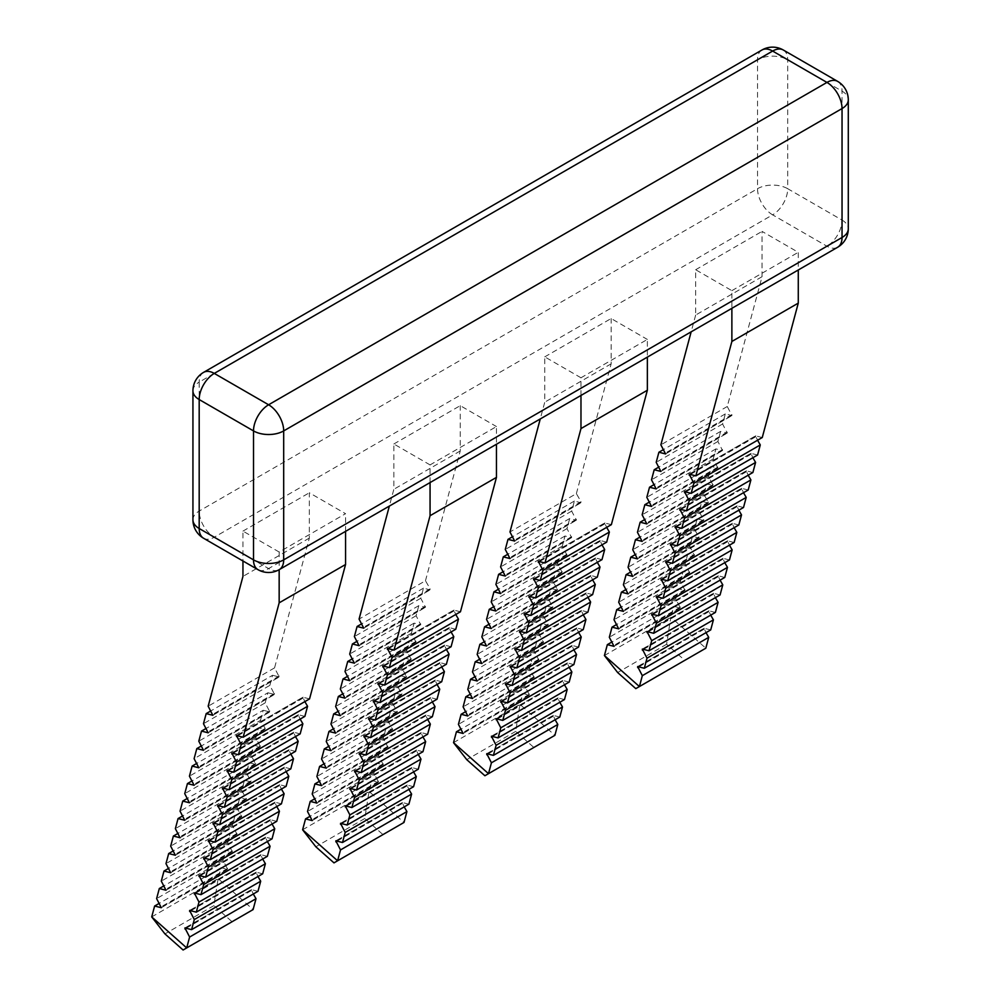 <?xml version="1.0" encoding="UTF-8"?>
<svg xmlns="http://www.w3.org/2000/svg" width="1000" height="1000" viewBox="0 0 1000 1000"><rect width="100%" height="100%" fill="white"/><g stroke="black" fill="none" stroke-linecap="round" stroke-linejoin="round"><path stroke-width="0.75" stroke-dasharray="5 3.75" d="M151.713 916.9L218.113 878.562L213.912 905.625L232.062 921.725L253.1 909.587L218.113 878.562L221.025 867.688L227.688 869.375L223.012 860.288L225.712 850.2L232.375 851.888L227.7 842.788L230.4 832.7L237.062 834.388L232.387 825.3L235.087 815.212L241.75 816.9L237.075 807.812L239.775 797.725L246.438 799.412L241.762 790.312L244.462 780.225L251.125 781.912L246.45 772.825L249.15 762.738L255.812 764.425L251.125 755.337L253.837 745.25L260.5 746.938L255.812 737.837L258.525 727.75L264.913 729.463L265.188 728.462L260.5 720.35L194.112 758.688M258.525 727.75L196.812 763.375M260.5 720.35L263.212 710.263L201.5 745.888M263.212 710.263L269.875 711.95L265.188 702.862L198.787 741.188M265.188 702.862L267.9 692.775L206.188 728.4M267.9 692.775L274.562 694.463L269.875 685.362L203.475 723.7M269.875 685.362L272.575 675.275L210.875 710.9M272.575 675.275L279.25 676.975L274.562 667.875L309.337 538.088L309.337 492.775L345.562 513.688L279.163 552.025L279.163 569.688M221.025 867.688L159.325 903.312M223.012 860.288L156.613 898.612M225.712 850.2L164.013 885.825M227.7 842.788L161.3 881.125M230.4 832.7L168.7 868.325M232.387 825.3L165.987 863.637M235.087 815.212L173.388 850.837M237.075 807.812L170.675 846.137M239.775 797.725L178.075 833.35M241.762 790.312L175.362 828.65M244.462 780.225L182.763 815.85M246.45 772.825L180.05 811.162M249.15 762.738L187.45 798.363M251.125 755.337L184.737 793.662M253.837 745.25L192.125 780.875M255.812 737.837L189.425 776.175M279.163 552.025L242.95 531.112L242.95 560.988M242.95 531.112L309.337 492.775M309.337 538.088L242.95 576.413M345.562 531.362L345.562 513.688M453.525 742.65L519.925 704.312L515.712 731.388L533.875 747.475L554.9 735.337L519.925 704.312L522.837 693.438L529.5 695.125L524.825 686.038L527.525 675.95L534.188 677.638L529.5 668.538L532.212 658.45L538.875 660.15L534.188 651.05L536.9 640.962L543.562 642.65L538.875 633.562L541.587 623.475L548.25 625.163L543.562 616.062L546.275 605.988L552.938 607.675L548.25 598.575L550.95 588.488L557.625 590.175L552.938 581.087L555.638 571L562.312 572.688L557.625 563.587L560.325 553.513L567 555.2L562.312 546.1L565.013 536.013L571.688 537.7L567 528.612L569.7 518.525L576.375 520.212L571.688 511.112L574.388 501.037L580.788 502.75L581.05 501.737L576.375 493.625L509.975 531.962M574.388 501.037L512.688 536.65M571.688 511.112L505.288 549.45M569.7 518.525L508 554.15M567 528.612L500.6 566.938M565.013 536.013L503.312 571.638M562.312 546.1L495.913 584.438M560.325 553.513L498.625 589.125M557.625 563.587L491.225 601.925M555.638 571L493.938 606.625M552.938 581.087L486.538 619.412M550.95 588.488L489.25 624.113M548.25 598.575L481.85 636.912M546.275 605.988L484.562 641.6M543.562 616.062L477.163 654.4M541.587 623.475L479.875 659.1M538.875 633.562L472.488 671.888M536.9 640.962L475.188 676.587M534.188 651.05L467.8 689.388M532.212 658.45L470.5 694.075M529.5 668.538L463.113 706.875M527.525 675.95L465.812 711.575M524.825 686.038L458.425 724.362M522.837 693.438L461.138 729.062M580.975 395.45L580.975 377.775L647.362 339.438L647.362 357.113M580.975 377.775L544.75 356.863L544.75 402.175L540.262 418.95M544.75 356.863L611.15 318.525L647.362 339.438M576.375 493.625L611.15 363.837L611.15 318.525M611.15 363.837L544.75 402.175M302.613 829.775L369.012 791.438L364.812 818.5L382.962 834.6L404 822.463L369.012 791.438L371.925 780.562L378.6 782.25L373.913 773.162L376.613 763.075L383.288 764.762L378.6 755.662L381.3 745.575L387.975 747.275L383.288 738.175L385.988 728.088L392.663 729.775L387.975 720.688L390.675 710.6L397.35 712.288L392.663 703.188L395.363 693.1L402.025 694.8L397.35 685.7L400.05 675.612L406.712 677.3L402.038 668.213L404.738 658.125L411.4 659.812L406.725 650.713L409.425 640.625L416.087 642.325L411.413 633.225L414.113 623.138L420.775 624.825L416.1 615.737L418.8 605.65L425.462 607.337L420.788 598.237L423.488 588.15L429.875 589.875L430.15 588.862L425.475 580.75L359.075 619.087M423.488 588.15L361.788 623.775M420.788 598.237L354.387 636.575M418.8 605.65L357.1 641.275M416.1 615.737L349.7 654.062M414.113 623.138L352.413 658.763M411.413 633.225L345.012 671.562M409.425 640.625L347.725 676.25M406.725 650.713L340.325 689.05M404.738 658.125L343.038 693.75M402.038 668.213L335.637 706.538M400.05 675.612L338.35 711.237M397.35 685.7L330.95 724.038M395.363 693.1L333.663 728.725M392.663 703.188L326.262 741.525M390.675 710.6L328.975 746.225M387.975 720.688L321.575 759.013M385.988 728.088L324.288 763.713M383.288 738.175L316.887 776.513M381.3 745.575L319.6 781.2M378.6 755.662L312.2 794M376.613 763.075L314.913 798.7M373.913 773.162L307.512 811.488M371.925 780.562L310.225 816.188M430.062 482.575L430.062 464.9L496.463 426.562L496.463 444.237M430.062 464.9L393.85 443.988L393.85 489.288L389.35 506.075M393.85 443.988L460.25 405.65L496.463 426.562M425.475 580.75L460.25 450.962L460.25 405.65M460.25 450.962L393.85 489.288M213.912 905.625L164.938 933.9M232.062 921.725L183.088 950M364.812 818.5L315.837 846.775M382.962 834.6L333.988 862.875M515.712 731.388L466.75 759.65M533.875 747.475L484.9 775.75M559.8 717.05L553.138 715.362L555.112 719.762M408.9 804.175L402.225 802.487L404.2 806.888M257.987 891.3L251.325 889.613L253.3 894.013M564.487 699.562L557.825 697.875L559.788 702.275M413.587 786.688L406.912 785L408.888 789.4M262.675 873.812L256.012 872.125L257.987 876.525M569.175 682.075L562.513 680.387L564.475 684.788M418.275 769.2L411.6 767.5L413.575 771.9M267.362 856.325L260.7 854.625L262.675 859.025M573.862 664.575L567.2 662.887L569.163 667.288M422.962 751.7L416.287 750.013L418.263 754.412M272.05 838.825L265.387 837.138L267.362 841.538M578.55 647.087L571.888 645.4L573.85 649.8M427.65 734.212L420.975 732.525L422.95 736.925M276.737 821.338L270.075 819.65L272.05 824.05M583.237 629.6L576.575 627.913L578.538 632.312M432.337 716.725L425.662 715.025L427.638 719.425M281.425 803.85L274.762 802.15L276.737 806.55M587.925 612.1L581.263 610.413L583.225 614.812M437.013 699.225L430.35 697.537L432.325 701.938M286.112 786.35L279.45 784.663L281.425 789.062M592.612 594.612L585.938 592.925L587.913 597.325M441.7 681.737L435.037 680.05L437.013 684.45M290.8 768.863L284.137 767.175L286.1 771.575M597.3 577.125L590.625 575.438L592.6 579.837M446.388 664.25L439.725 662.55L441.7 666.963M295.487 751.375L288.825 749.675L290.788 754.075M601.987 559.625L595.312 557.938L597.288 562.337M451.075 646.75L444.412 645.062L446.388 649.463M300.175 733.875L293.512 732.188L295.475 736.587M606.675 542.137L600 540.45L601.975 544.85M455.763 629.263L449.1 627.575L451.075 631.975M304.862 716.388L298.2 714.7L300.163 719.1M611.362 524.65L604.688 522.962L606.663 527.362M460.45 611.775L453.787 610.075L455.763 614.487M309.55 698.9L302.887 697.2L304.85 701.6M274.562 667.875L208.162 706.213M684.775 660.35L705.812 648.213L670.825 617.188L666.625 644.262L684.775 660.35L635.8 688.625M604.425 655.525L670.825 617.188L673.737 606.312L680.4 608L675.725 598.913L678.425 588.825L685.088 590.513L680.413 581.413L683.112 571.337L689.775 573.025L685.1 563.925L687.8 553.837L694.463 555.525L689.788 546.438L692.487 536.35L699.15 538.038L694.475 528.938L697.175 518.862L703.838 520.55L699.163 511.45L701.862 501.362L708.525 503.05L703.85 493.963L706.55 483.875L713.213 485.562L708.538 476.463L711.237 466.388L717.9 468.075L713.213 458.975L715.925 448.888L722.588 450.575L717.9 441.488L720.612 431.4L727.275 433.088L722.588 423.988L725.3 413.913L731.963 415.6L727.275 406.5L762.05 276.712L695.662 315.05L695.662 269.738L731.875 290.65L731.875 308.325M695.662 315.05L691.162 331.825M762.05 276.712L762.05 231.4L798.275 252.312L798.275 269.988M762.262 437.525L755.6 435.838L757.562 440.238M757.575 455.012L750.913 453.325L752.875 457.725M752.887 472.5L746.225 470.812L748.188 475.213M748.2 490L741.538 488.312L743.5 492.713M743.512 507.488L736.85 505.8L738.825 510.2M738.825 524.975L732.163 523.288L734.137 527.688M734.137 542.475L727.475 540.788L729.45 545.188M729.45 559.963L722.788 558.275L724.762 562.675M724.762 577.45L718.1 575.763L720.075 580.163M720.075 594.95L713.413 593.263L715.387 597.663M715.387 612.438L708.725 610.75L710.7 615.15M710.713 629.925L704.038 628.237L706.012 632.638M731.875 290.65L798.275 252.312M711.237 466.388L649.525 502.013M708.538 476.463L642.138 514.8M706.55 483.875L644.85 519.5M703.85 493.963L637.45 532.3M701.862 501.362L640.163 536.987M699.163 511.45L632.762 549.788M697.175 518.862L635.475 554.475M694.475 528.938L628.075 567.275M692.487 536.35L630.788 571.975M689.788 546.438L623.387 584.775M687.8 553.837L626.1 589.462M685.1 563.925L618.7 602.263M683.112 571.337L621.413 606.95M680.413 581.413L614.012 619.75M678.425 588.825L616.725 624.45M675.725 598.913L609.325 637.25M673.737 606.312L612.038 641.938M666.625 644.262L617.65 672.537M695.662 269.738L762.05 231.4M727.275 406.5L660.875 444.837M725.3 413.913L663.587 449.538M722.588 423.988L656.2 462.325M720.612 431.4L658.9 467.025M717.9 441.488L651.513 479.825M715.925 448.888L654.212 484.513M713.213 458.975L646.825 497.312M203.6 538.263A21.337 12.325 120 0 0 214.275 537.212A21.337 12.325 60 0 1 199.188 511.075L199.188 382.125L757.525 59.775A21.337 12.325 180 0 1 787.712 59.775L842.038 91.137A21.337 12.325 180 0 1 848.288 99.85M192.938 390.838A21.337 12.325 0 0 1 199.188 382.125A21.337 12.325 60 0 1 203.6 372.362M761.95 50A21.337 12.325 -120 0 0 757.525 59.775L757.525 188.713A21.337 12.325 180 0 1 787.712 188.713A21.337 12.325 -60 0 1 772.625 214.85L826.95 246.213A21.337 12.325 -120 0 0 837.613 247.275M264.913 729.463L198.95 767.55M265.188 728.462L198.787 766.787M269.6 711.975L203.637 750.062M269.875 710.962L203.475 749.3M274.288 694.488L208.312 732.575M274.562 693.475L208.162 731.812M278.975 676.988L213 715.075M279.25 675.987L212.85 714.312M227.425 869.4L161.45 907.487M227.688 868.388L161.3 906.725M232.113 851.912L166.137 890M232.375 850.9L165.975 889.237M236.8 834.412L170.825 872.5M237.062 833.413L170.662 871.737M241.488 816.925L175.512 855.013M241.75 815.913L175.35 854.25M246.175 799.438L180.2 837.525M246.438 798.425L180.037 836.762M250.85 781.938L184.887 820.025M251.125 780.938L184.725 819.262M255.538 764.45L189.575 802.537M255.812 763.438L189.412 801.775M260.225 746.963L194.262 785.05M260.5 745.95L194.1 784.287M581.05 501.737L514.663 540.075M580.788 502.75L514.812 540.837M576.375 519.225L509.975 557.562M576.1 520.237L510.125 558.325M571.688 536.712L505.288 575.05M571.413 537.725L505.438 575.812M567 554.212L500.6 592.55M566.725 555.225L500.75 593.312M562.312 571.7L495.913 610.037M562.038 572.712L496.062 610.8M557.625 589.188L491.225 627.525M557.35 590.2L491.375 628.288M552.938 606.688L486.538 645.025M552.663 607.7L486.688 645.788M548.25 624.175L481.85 662.513M547.975 625.188L482.013 663.275M543.562 641.663L477.163 680M543.288 642.675L477.325 680.763M538.875 659.163L472.475 697.5M538.6 660.175L472.638 698.263M534.188 676.65L467.788 714.987M533.913 677.663L467.95 715.75M529.5 694.137L463.1 732.475M529.225 695.15L463.263 733.238M430.15 588.862L363.75 627.2M429.875 589.875L363.913 627.962M425.462 606.35L359.062 644.688M425.2 607.362L359.225 645.45M420.775 623.837L354.375 662.175M420.513 624.85L354.538 662.938M416.087 641.338L349.688 679.663M415.825 642.35L349.85 680.438M411.4 658.825L345.012 697.163M411.138 659.837L345.163 697.925M406.712 676.312L340.325 714.65M406.45 677.325L340.475 715.413M402.025 693.812L335.637 732.138M401.763 694.825L335.788 732.913M397.35 711.3L330.95 749.638M397.075 712.312L331.1 750.4M392.663 728.787L326.262 767.125M392.388 729.8L326.413 767.887M387.975 746.287L321.575 784.613M387.7 747.3L321.725 785.387M383.288 763.775L316.887 802.113M383.013 764.788L317.038 802.875M378.6 781.263L312.2 819.6M378.325 782.275L312.35 820.362M553.138 716.35L488.013 753.95M402.225 803.475L337.113 841.075M251.325 890.6L186.213 928.2M251.6 889.587L185.2 927.925M402.5 802.463L336.1 840.8M553.4 715.337L487.013 753.675M557.825 698.863L492.7 736.45M406.912 785.987L341.8 823.575M256.012 873.112L190.9 910.7M256.288 872.1L189.887 910.438M407.188 784.975L340.788 823.312M558.088 697.85L491.7 736.188M562.513 681.363L497.388 718.962M411.6 768.487L346.488 806.087M260.7 855.612L195.588 893.213M260.975 854.6L194.575 892.938M411.875 767.487L345.475 805.812M562.775 680.362L496.388 718.688M567.2 663.875L502.075 701.475M416.287 751L351.175 788.6M265.387 838.125L200.275 875.725M265.663 837.113L199.262 875.45M416.562 749.987L350.163 788.325M567.463 662.862L501.062 701.2M571.888 646.388L506.763 683.975M420.975 733.512L355.863 771.1M270.075 820.638L204.963 858.225M270.35 819.625L203.95 857.962M421.25 732.5L354.85 770.837M572.15 645.375L505.75 683.713M576.575 628.888L511.45 666.488M425.662 716.012L360.55 753.612M274.762 803.138L209.638 840.738M275.038 802.125L208.637 840.462M425.938 715.013L359.538 753.337M576.838 627.888L510.438 666.213M581.263 611.4L516.138 649M430.35 698.525L365.238 736.125M279.45 785.65L214.325 823.25M279.713 784.638L213.325 822.975M430.625 697.513L364.225 735.85M581.525 610.388L515.125 648.725M585.938 593.913L520.825 631.5M435.037 681.038L369.925 718.625M284.137 768.162L219.013 805.75M284.4 767.15L218.012 805.487M435.312 680.025L368.913 718.363M586.213 592.9L519.812 631.237M590.625 576.413L525.513 614.012M439.725 663.538L374.613 701.137M288.825 750.662L223.7 788.263M289.088 749.65L222.7 787.987M440 662.537L373.6 700.863M590.9 575.413L524.5 613.737M595.312 558.925L530.2 596.525M444.412 646.05L379.3 683.65M293.512 733.175L228.388 770.775M293.775 732.163L227.375 770.5M444.688 645.037L378.288 683.375M595.588 557.913L529.188 596.25M600 541.438L534.888 579.025M600.275 540.425L533.875 578.763M449.1 628.562L383.988 666.15M449.375 627.55L382.975 665.888M298.2 715.688L233.075 753.275M298.463 714.675L232.062 753.012M604.688 523.938L539.575 561.538M604.963 522.938L538.562 561.263M453.787 611.062L388.675 648.662M454.062 610.062L387.663 648.388M302.887 698.188L237.763 735.788M303.15 697.175L236.75 735.512M713.213 484.575L646.812 522.913M712.938 485.588L646.975 523.675M708.525 502.075L642.125 540.4M708.25 503.075L642.288 541.163M703.838 519.562L637.438 557.9M703.575 520.575L637.6 558.663M699.15 537.05L632.75 575.388M698.888 538.062L632.913 576.15M694.463 554.55L628.062 592.875M694.2 555.55L628.225 593.638M689.775 572.038L623.375 610.375M689.513 573.05L623.538 611.138M685.088 589.525L618.7 627.863M684.825 590.538L618.85 628.625M680.4 607.025L614.012 645.35M680.138 608.025L614.163 646.112M704.038 629.225L638.925 666.825M704.312 628.212L637.913 666.55M708.725 611.737L643.612 649.325M709 610.725L642.6 649.062M713.413 594.237L648.3 631.838M713.688 593.237L647.288 631.562M718.1 576.75L652.987 614.35M718.375 575.737L651.975 614.075M722.788 559.263L657.675 596.85M723.062 558.25L656.663 596.587M727.475 541.775L662.362 579.362M727.75 540.763L661.35 579.087M732.163 524.275L667.038 561.875M732.438 523.263L666.038 561.6M736.85 506.788L671.725 544.375M737.113 505.775L670.725 544.113M741.538 489.3L676.413 526.888M741.8 488.288L675.413 526.613M746.225 471.8L681.1 509.4M746.488 470.788L680.1 509.125M750.913 454.312L685.788 491.9M751.175 453.3L684.775 491.637M755.6 436.825L690.475 474.412M755.863 435.812L689.463 474.137M731.963 414.613L665.562 452.95M731.688 415.625L665.725 453.713M727.275 432.1L660.875 470.438M727 433.113L661.038 471.2M722.588 449.6L656.188 487.925M722.312 450.6L656.35 488.688M717.9 467.088L651.5 505.425M717.625 468.1L651.663 506.188M192.938 519.788A21.337 12.325 0 0 1 199.188 511.075L757.525 188.713A21.337 12.325 -120 0 0 772.625 214.85L214.275 537.212L268.6 568.575A21.337 12.325 -60 0 1 257.925 569.637M837.613 81.363A21.337 12.325 -60 0 1 842.038 91.137L842.038 220.075A21.337 12.325 180 0 1 848.288 228.787M783.288 50A21.337 12.325 -60 0 1 787.712 59.775L787.712 188.713L842.038 220.075A21.337 12.325 -60 0 1 826.95 246.213L268.6 568.575A21.337 12.325 60 0 0 279.262 569.637M198.787 767.775L265.188 729.45M203.475 750.288L269.875 711.95M208.162 732.8L274.562 694.463M212.85 715.3L279.25 676.975M161.3 907.712L227.688 869.375M165.975 890.225L232.375 851.888M170.662 872.725L237.062 834.388M175.35 855.238L241.75 816.9M180.037 837.75L246.438 799.412M184.725 820.25L251.125 781.912M189.412 802.763L255.812 764.425M194.1 785.275L260.5 746.938M514.663 541.05L581.05 502.725M509.975 558.55L576.375 520.212M505.288 576.038L571.688 537.7M500.6 593.525L567 555.2M495.913 611.025L562.312 572.688M491.225 628.513L557.625 590.175M486.538 646L552.938 607.675M481.85 663.5L548.25 625.163M477.163 680.987L543.562 642.65M472.475 698.475L538.875 660.15M467.788 715.975L534.188 677.638M463.1 733.462L529.5 695.125M363.75 628.175L430.15 589.85M359.062 645.675L425.462 607.337M354.375 663.162L420.775 624.825M349.688 680.65L416.087 642.325M345.012 698.15L411.4 659.812M340.325 715.638L406.712 677.3M335.637 733.125L402.025 694.8M330.95 750.625L397.35 712.288M326.262 768.112L392.663 729.775M321.575 785.6L387.975 747.275M316.887 803.1L383.288 764.762M312.2 820.588L378.6 782.25M184.925 927.95L251.325 889.613M335.838 840.825L402.225 802.487M486.737 753.7L553.138 715.362M189.613 910.45L256.012 872.125M340.525 823.337L406.912 785M491.425 736.213L557.825 697.875M194.3 892.962L260.7 854.625M345.213 805.837L411.6 767.5M496.112 718.713L562.513 680.387M198.988 875.475L265.387 837.138M349.888 788.35L416.287 750.013M500.8 701.225L567.2 662.887M203.675 857.975L270.075 819.65M354.575 770.863L420.975 732.525M505.487 683.737L571.888 645.4M208.363 840.487L274.762 802.15M359.263 753.363L425.662 715.025M510.175 666.237L576.575 627.913M213.05 823L279.45 784.663M363.95 735.875L430.35 697.537M514.862 648.75L581.263 610.413M217.738 805.5L284.137 767.175M368.638 718.388L435.037 680.05M519.55 631.263L585.938 592.925M222.425 788.012L288.825 749.675M373.325 700.888L439.725 662.55M524.237 613.763L590.625 575.438M227.113 770.525L293.512 732.188M378.013 683.4L444.412 645.062M528.925 596.275L595.312 557.938M533.6 578.787L600 540.45M382.7 665.913L449.1 627.575M231.8 753.025L298.2 714.7M538.288 561.287L604.688 522.962M387.388 648.413L453.787 610.075M236.488 735.537L302.887 697.2M646.812 523.9L713.213 485.562M642.125 541.388L708.525 503.05M637.438 558.888L703.838 520.55M632.75 576.375L699.15 538.038M628.062 593.862L694.463 555.525M623.375 611.362L689.775 573.025M618.7 628.85L685.088 590.513M614.012 646.338L680.4 608M637.638 666.575L704.038 628.237M642.325 649.087L708.725 610.75M647.013 631.587L713.413 593.263M651.7 614.1L718.1 575.763M656.388 596.613L722.788 558.275M661.075 579.113L727.475 540.788M665.763 561.625L732.163 523.288M670.45 544.138L736.85 505.8M675.138 526.638L741.538 488.312M679.825 509.15L746.225 470.812M684.513 491.662L750.913 453.325M689.2 474.162L755.6 435.838M665.562 453.938L731.963 415.6M660.875 471.425L727.275 433.088M656.188 488.913L722.588 450.575M651.5 506.413L717.9 468.075"/><path stroke-width="1.5" d="M196.812 763.375L192.125 766.087L189.425 776.175L194.1 785.275L187.438 783.575L184.737 793.662L189.412 802.763L182.75 801.075L180.05 811.162L184.725 820.25L178.062 818.562L175.362 828.65L180.037 837.75L173.375 836.05L170.675 846.137L175.35 855.238L168.688 853.55L165.987 863.637L170.662 872.725L164 871.038L161.3 881.125L165.975 890.225L159.312 888.525L156.613 898.612L161.3 907.712L154.625 906.025L151.713 916.9L186.7 947.913L189.613 937.038L184.925 927.95L191.6 929.638L194.3 919.55L189.613 910.45L196.287 912.15L198.988 902.062L194.3 892.962L200.975 894.65L203.675 884.562L198.988 875.475L205.65 877.163L208.363 867.075L203.675 857.975L210.338 859.675L213.05 849.587L208.363 840.487L215.025 842.175L217.738 832.087L213.05 823L219.713 824.688L222.413 814.6L217.738 805.5L224.4 807.2L227.1 797.113L222.425 788.012L229.088 789.7L231.788 779.613L227.113 770.525L233.775 772.212L236.475 762.125L231.8 753.025L238.463 754.725L241.163 744.638L236.488 735.537L243.15 737.225L279.163 602.837L279.163 569.688M201.5 745.888L196.812 748.6L194.112 758.688L198.787 767.775L192.125 766.087M206.188 728.4L201.5 731.1L198.787 741.188L203.475 750.288L196.812 748.6M210.875 710.9L206.188 713.612L203.475 723.7L208.162 732.8L201.5 731.1M242.95 560.988L242.95 576.413L208.162 706.213L212.85 715.3L206.188 713.612M159.325 903.312L154.625 906.025M164.013 885.825L159.312 888.525M168.7 868.325L164 871.038M173.388 850.837L168.688 853.55M178.075 833.35L173.375 836.05M182.763 815.85L178.062 818.562M187.45 798.363L182.75 801.075M192.125 780.875L187.438 783.575M345.562 531.362L345.562 564.5L279.163 602.837M540.262 418.95L509.975 531.962L514.663 541.05L507.987 539.362L505.288 549.45L509.975 558.55L503.3 556.862L500.6 566.938L505.288 576.038L498.612 574.35L495.913 584.438L500.6 593.525L493.938 591.838L491.225 601.925L495.913 611.025L489.25 609.338L486.538 619.412L491.225 628.513L484.562 626.825L481.85 636.912L486.538 646L479.875 644.312L477.163 654.4L481.85 663.5L475.188 661.812L472.488 671.888L477.163 680.987L470.5 679.3L467.8 689.388L472.475 698.475L465.812 696.787L463.113 706.875L467.788 715.975L461.125 714.287L458.425 724.362L463.1 733.462L456.438 731.775L453.525 742.65L488.5 773.662L484.9 775.75L466.75 759.65L453.525 742.65M512.688 536.65L507.987 539.362M508 554.15L503.3 556.862M503.312 571.638L498.612 574.35M498.625 589.125L493.938 591.838M493.938 606.625L489.25 609.338M489.25 624.113L484.562 626.825M484.562 641.6L479.875 644.312M479.875 659.1L475.188 661.812M475.188 676.587L470.5 679.3M470.5 694.075L465.812 696.787M465.812 711.575L461.125 714.287M461.138 729.062L456.438 731.775M580.975 395.45L580.975 428.587L647.362 390.25L647.362 357.113M389.35 506.075L359.075 619.087L363.75 628.175L357.088 626.487L354.387 636.575L359.062 645.675L352.4 643.988L349.7 654.062L354.375 663.162L347.713 661.475L345.012 671.562L349.688 680.65L343.025 678.962L340.325 689.05L345.012 698.15L338.338 696.462L335.637 706.538L340.325 715.638L333.65 713.95L330.95 724.038L335.637 733.125L328.963 731.438L326.262 741.525L330.95 750.625L324.275 748.938L321.575 759.013L326.262 768.112L319.587 766.425L316.887 776.513L321.575 785.6L314.9 783.913L312.2 794L316.887 803.1L310.225 801.4L307.512 811.488L312.2 820.588L305.538 818.9L302.613 829.775L337.6 860.788L333.988 862.875L315.837 846.775L302.613 829.775M361.788 623.775L357.088 626.487M357.1 641.275L352.4 643.988M352.413 658.763L347.713 661.475M347.725 676.25L343.025 678.962M343.038 693.75L338.338 696.462M338.35 711.237L333.65 713.95M333.663 728.725L328.963 731.438M328.975 746.225L324.275 748.938M324.288 763.713L319.587 766.425M319.6 781.2L314.9 783.913M314.913 798.7L310.225 801.4M310.225 816.188L305.538 818.9M430.062 482.575L430.062 515.712L496.463 477.375L496.463 444.237M253.3 894.013L256.012 898.713L253.1 909.587L183.088 950L164.938 933.9L151.713 916.9M404.2 806.888L406.912 811.587L404 822.463L337.6 860.788L340.513 849.925L335.838 840.825L342.5 842.513L345.2 832.425L340.525 823.337L347.188 825.025L349.888 814.938L345.213 805.837L351.875 807.525L354.575 797.45L349.888 788.35L356.562 790.037L359.263 779.95L354.575 770.863L361.25 772.55L363.95 762.463L359.263 753.363L365.938 755.05L368.638 744.975L363.95 735.875L370.625 737.562L373.325 727.475L368.638 718.388L375.312 720.075L378.013 709.987L373.325 700.888L380 702.575L382.7 692.5L378.013 683.4L384.675 685.088L387.388 675L382.7 665.913L389.363 667.6L392.075 657.513L387.388 648.413L394.05 650.1L430.062 515.712M555.112 719.762L557.812 724.463L554.9 735.337L488.5 773.662L491.425 762.8L486.737 753.7L493.4 755.387L496.112 745.3L491.425 736.213L498.088 737.9L500.788 727.812L496.112 718.713L502.775 720.4L505.475 710.325L500.8 701.225L507.463 702.913L510.163 692.825L505.487 683.737L512.15 685.425L514.85 675.337L510.175 666.237L516.838 667.925L519.538 657.85L514.862 648.75L521.525 650.438L524.225 640.35L519.55 631.263L526.213 632.95L528.913 622.863L524.237 613.763L530.9 615.45L533.6 605.375L528.925 596.275L535.588 597.962L538.288 587.875L533.6 578.787L540.275 580.475L542.975 570.388L538.288 561.287L544.963 562.987L580.975 428.587M557.812 724.463L491.425 762.8M406.912 811.587L340.513 849.925M256.012 898.713L189.613 937.038M257.987 876.525L260.7 881.213L257.987 891.3L191.6 929.638M408.888 789.4L411.6 794.087L408.9 804.175L342.5 842.513M559.788 702.275L562.5 706.975L559.8 717.05L493.4 755.387M562.5 706.975L496.112 745.3M411.6 794.087L345.2 832.425M260.7 881.213L194.3 919.55M262.675 859.025L265.387 863.725L262.675 873.812L196.287 912.15M413.575 771.9L416.287 776.6L413.587 786.688L347.188 825.025M564.475 684.788L567.188 689.475L564.487 699.562L498.088 737.9M567.188 689.475L500.788 727.812M416.287 776.6L349.888 814.938M265.387 863.725L198.988 902.062M267.362 841.538L270.075 846.237L267.362 856.325L200.975 894.65M418.263 754.412L420.975 759.112L418.275 769.2L351.875 807.525M569.163 667.288L571.875 671.988L569.175 682.075L502.775 720.4M571.875 671.988L505.475 710.325M420.975 759.112L354.575 797.45M270.075 846.237L203.675 884.562M272.05 824.05L274.75 828.737L272.05 838.825L205.65 877.163M422.95 736.925L425.662 741.612L422.962 751.7L356.562 790.037M573.85 649.8L576.562 654.5L573.862 664.575L507.463 702.913M576.562 654.5L510.163 692.825M425.662 741.612L359.263 779.95M274.75 828.737L208.363 867.075M276.737 806.55L279.438 811.25L276.737 821.338L210.338 859.675M427.638 719.425L430.35 724.125L427.65 734.212L361.25 772.55M578.538 632.312L581.25 637L578.55 647.087L512.15 685.425M581.25 637L514.85 675.337M430.35 724.125L363.95 762.463M279.438 811.25L213.05 849.587M281.425 789.062L284.125 793.763L281.425 803.85L215.025 842.175M432.325 701.938L435.037 706.637L432.337 716.725L365.938 755.05M583.225 614.812L585.938 619.513L583.237 629.6L516.838 667.925M585.938 619.513L519.538 657.85M435.037 706.637L368.638 744.975M284.125 793.763L217.738 832.087M286.1 771.575L288.812 776.263L286.112 786.35L219.713 824.688M437.013 684.45L439.725 689.137L437.013 699.225L370.625 737.562M587.913 597.325L590.625 602.025L587.925 612.1L521.525 650.438M590.625 602.025L524.225 640.35M439.725 689.137L373.325 727.475M288.812 776.263L222.413 814.6M290.788 754.075L293.5 758.775L290.8 768.863L224.4 807.2M441.7 666.963L444.412 671.65L441.7 681.737L375.312 720.075M592.6 579.837L595.312 584.525L592.612 594.612L526.213 632.95M595.312 584.525L528.913 622.863M444.412 671.65L378.013 709.987M293.5 758.775L227.1 797.113M295.475 736.587L298.188 741.287L295.487 751.375L229.088 789.7M446.388 649.463L449.1 654.163L446.388 664.25L380 702.575M597.288 562.337L600 567.038L597.3 577.125L530.9 615.45M600 567.038L533.6 605.375M449.1 654.163L382.7 692.5M298.188 741.287L231.788 779.613M300.163 719.1L302.875 723.787L300.175 733.875L233.775 772.212M302.875 723.787L236.475 762.125M451.075 631.975L453.787 636.663L451.075 646.75L384.675 685.088M453.787 636.663L387.388 675M601.975 544.85L604.688 549.55L601.987 559.625L535.588 597.962M604.688 549.55L538.288 587.875M304.85 701.6L307.562 706.3L304.862 716.388L238.463 754.725M307.562 706.3L241.163 744.638M455.763 614.487L458.462 619.175L455.763 629.263L389.363 667.6M458.462 619.175L392.075 657.513M606.663 527.362L609.375 532.05L606.675 542.137L540.275 580.475M609.375 532.05L542.975 570.388M345.562 564.5L309.55 698.9L243.15 737.225M496.463 477.375L460.45 611.775L394.05 650.1M647.362 390.25L611.362 524.65L544.963 562.987M617.65 672.537L604.425 655.525L639.412 686.55L635.8 688.625L617.65 672.537M731.875 308.325L731.875 341.463L695.863 475.863L689.2 474.162L693.875 483.263L691.175 493.35L684.513 491.662L689.188 500.75L686.488 510.838L679.825 509.15L684.5 518.25L681.8 528.337L675.138 526.638L679.825 535.737L677.113 545.825L670.45 544.138L675.138 553.225L672.425 563.312L665.763 561.625L670.45 570.725L667.738 580.812L661.075 579.113L665.763 588.212L663.05 598.3L656.388 596.613L661.075 605.7L658.375 615.788L651.7 614.1L656.388 623.2L653.688 633.288L647.013 631.587L651.7 640.688L649 650.775L642.325 649.087L647.013 658.175L644.312 668.263L637.638 666.575L642.325 675.675L639.412 686.55L705.812 648.213L708.725 637.337L642.325 675.675M691.162 331.825L660.875 444.837L665.562 453.938L658.9 452.238L656.2 462.325L660.875 471.425L654.212 469.738L651.513 479.825L656.188 488.913L649.525 487.225L646.825 497.312L651.5 506.413L644.837 504.712L642.138 514.8L646.812 523.9L640.15 522.212L637.45 532.3L642.125 541.388L635.462 539.7L632.762 549.788L637.438 558.888L630.775 557.188L628.075 567.275L632.75 576.375L626.087 574.688L623.387 584.775L628.062 593.862L621.4 592.175L618.7 602.263L623.375 611.362L616.712 609.663L614.012 619.75L618.7 628.85L612.025 627.163L609.325 637.25L614.012 646.338L607.337 644.65L604.425 655.525M695.863 475.863L762.262 437.525L798.275 303.125L798.275 269.988M757.562 440.238L760.275 444.925L757.575 455.012L691.175 493.35M752.875 457.725L755.588 462.425L752.887 472.5L686.488 510.838M748.188 475.213L750.9 479.913L748.2 490L681.8 528.337M743.5 492.713L746.213 497.4L743.512 507.488L677.113 545.825M738.825 510.2L741.525 514.9L738.825 524.975L672.425 563.312M734.137 527.688L736.838 532.388L734.137 542.475L667.738 580.812M729.45 545.188L732.15 549.875L729.45 559.963L663.05 598.3M724.762 562.675L727.475 567.375L724.762 577.45L658.375 615.788M720.075 580.163L722.788 584.862L720.075 594.95L653.688 633.288M715.387 597.663L718.1 602.35L715.387 612.438L649 650.775M710.7 615.15L713.413 619.85L710.713 629.925L644.312 668.263M706.012 632.638L708.725 637.337M798.275 303.125L731.875 341.463M649.525 502.013L644.837 504.712M644.85 519.5L640.15 522.212M640.163 536.987L635.462 539.7M635.475 554.475L630.775 557.188M630.788 571.975L626.087 574.688M626.1 589.462L621.4 592.175M621.413 606.95L616.712 609.663M616.725 624.45L612.025 627.163M612.038 641.938L607.337 644.65M713.413 619.85L647.013 658.175M718.1 602.35L651.7 640.688M722.788 584.862L656.388 623.2M727.475 567.375L661.075 605.7M732.15 549.875L665.763 588.212M736.838 532.388L670.45 570.725M741.525 514.9L675.138 553.225M746.213 497.4L679.825 535.737M750.9 479.913L684.5 518.25M755.588 462.425L689.188 500.75M760.275 444.925L693.875 483.263M663.587 449.538L658.9 452.238M658.9 467.025L654.212 469.738M654.212 484.513L649.525 487.225M837.613 81.363L783.288 50A21.337 12.325 -60 0 0 772.625 51.062A21.337 12.325 -120 0 0 761.95 50L203.6 372.362A21.337 12.325 60 0 1 214.275 373.413L268.6 404.775A21.337 12.325 60 0 1 283.688 430.913L283.688 559.862L842.038 237.5L842.038 108.562A21.337 12.325 -120 0 0 826.95 82.425A21.337 12.325 -60 0 1 837.613 81.363A21.337 21.337 0 0 1 848.288 99.85A21.337 12.325 180 0 1 842.038 108.562L283.688 430.913A21.337 12.325 0 0 1 253.512 430.913A21.337 12.325 -60 0 1 268.6 404.775L826.95 82.425L772.625 51.062L214.275 373.413A21.337 12.325 120 0 0 199.188 399.55L253.512 430.913L253.512 559.862A21.337 12.325 0 0 0 283.688 559.862A21.337 12.325 60 0 1 279.262 569.637L837.613 247.275A21.337 12.325 -120 0 0 842.038 237.5A21.337 12.325 180 0 0 848.288 228.787L848.288 99.85M488.013 753.95L486.737 754.688M337.113 841.075L335.838 841.812M186.213 928.2L184.925 928.938M492.7 736.45L491.425 737.2M341.8 823.575L340.525 824.312M190.9 910.7L189.613 911.438M497.388 718.962L496.112 719.7M346.488 806.087L345.213 806.825M195.588 893.213L194.3 893.95M502.075 701.475L500.8 702.212M351.175 788.6L349.888 789.338M200.275 875.725L198.988 876.462M506.763 683.975L505.487 684.725M355.863 771.1L354.575 771.838M204.963 858.225L203.675 858.962M511.45 666.488L510.175 667.225M360.55 753.612L359.263 754.35M209.638 840.738L208.363 841.475M516.138 649L514.862 649.737M365.238 736.125L363.95 736.862M214.325 823.25L213.05 823.988M520.825 631.5L519.55 632.25M369.925 718.625L368.638 719.362M219.013 805.75L217.738 806.488M525.513 614.012L524.237 614.75M374.613 701.137L373.325 701.875M223.7 788.263L222.425 789M530.2 596.525L528.925 597.263M379.3 683.65L378.013 684.388M228.388 770.775L227.113 771.513M534.888 579.025L533.6 579.775M383.988 666.15L382.7 666.888M233.075 753.275L231.8 754.013M539.575 561.538L538.288 562.275M388.675 648.662L387.388 649.4M237.763 735.788L236.488 736.525M638.925 666.825L637.638 667.562M643.612 649.325L642.325 650.075M648.3 631.838L647.013 632.575M652.987 614.35L651.7 615.087M657.675 596.85L656.388 597.6M662.362 579.362L661.075 580.1M667.038 561.875L665.763 562.612M671.725 544.375L670.45 545.125M676.413 526.888L675.138 527.625M681.1 509.4L679.825 510.138M685.788 491.9L684.513 492.65M690.475 474.412L689.2 475.15M199.188 528.5L253.512 559.862A21.337 12.325 -60 0 0 257.925 569.637L203.6 538.263A21.337 12.325 120 0 1 199.188 528.5L199.188 399.55A21.337 12.325 0 0 1 192.938 390.838L192.938 519.788A21.337 12.325 0 0 0 199.188 528.5M192.938 519.788A21.337 21.337 0 0 0 203.6 538.263M837.613 247.275A21.337 21.337 0 0 0 848.288 228.787M783.288 50A21.337 21.337 0 0 0 761.95 50M257.925 569.637A21.337 21.337 0 0 0 279.262 569.637M203.6 372.362A21.337 21.337 0 0 0 192.938 390.838"/></g></svg>
